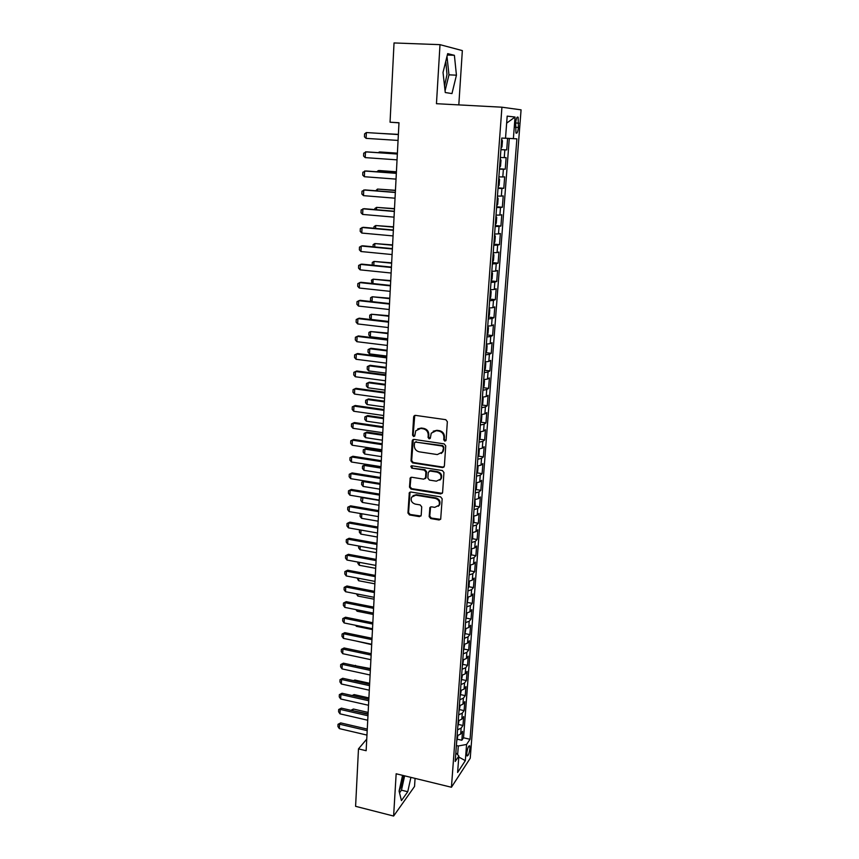 <?xml version="1.0" encoding="UTF-8"?>
<svg xmlns="http://www.w3.org/2000/svg" width="859" height="859" viewBox="0 0 859 859"><rect width="100%" height="100%" fill="white"/><g stroke="black" fill="none" stroke-linecap="round" stroke-linejoin="round"><path stroke-width="1.29" d="M444.844 441.139L446.111 440.109L447.346 421.662L445.767 419.675L415.412 415.369L413.641 416.873L412.556 435.169L413.651 436.544L414.736 436.018L415.724 430.81L420.706 428.416L423.208 428.781C426.44 429.597 428.115 431.69 428.233 435.083L428.083 437.456L429.178 438.831L430.295 438.294L431.239 433.172L436.318 430.681L438.852 431.057C442.117 431.862 443.792 433.978 443.899 437.381L443.738 439.765L444.844 441.139M433.183 431.229L436.92 430.305L439.443 430.67C442.696 431.476 444.382 433.591 444.479 436.984L444.328 439.368L445.885 440.721M414.747 415.423L413.179 434.783L414.661 436.136M417.699 428.909L421.318 428.04L423.82 428.405C427.052 429.21 428.716 431.304 428.834 434.697L428.684 437.059L430.209 438.423M469.927 748.49L469.68 745.795C468.477 745.709 467.511 748.2 466.781 753.268L467.028 755.952C468.23 756.017 469.197 753.526 469.927 748.49M445.767 61.333L446.991 74.443L444.532 86.04M429.178 516.613L430.724 518.557L439.078 519.974L440.688 519.18L442.17 498.832L440.613 496.867L410.849 492.014L409.303 492.744L407.95 513.016L409.485 514.949L419.46 516.635L421.2 515.26L421.726 506.864L420.18 504.92L415.219 504.093C411.719 502.869 410.516 500.561 411.59 497.157L415.756 495.171L435.341 498.392C438.809 499.573 440.055 501.86 439.056 505.242L434.751 507.358L431.486 506.81L429.887 507.583L429.178 516.613L429.768 516.119L431.315 518.063L440.592 519.351M458.813 104.895L462.346 50.606L440.001 44.657L436.458 103.703L501.935 107.203L451.437 787.252L396.16 773.776L393.615 816.05L355.594 806.322L358.482 748.876L366.138 750.712L398.984 122.74L390.05 122.203L398.973 122.858M440.001 44.657L394.034 42.95L390.05 122.203M442.568 467.554L444.371 466.104L445.724 445.853L444.146 443.878L413.984 439.4L412.223 440.86L411.031 460.95L412.588 462.904L442.568 467.554L444.017 467.017M443.942 472.504L442.6 492.508L440.817 493.925L411.021 489.082L409.485 487.139L410.173 477.991L411.729 477.25L423.788 479.172L425.549 477.744L425.903 472.074L424.346 470.12L411.772 468.155L410.827 466.308L411.912 465.782L442.374 470.539L443.942 472.504M457.589 739.266L461.852 740.243L462.529 731.396L460.682 734.058L461.133 728.121L457.557 729.806M458.685 724.513L462.969 725.479L463.656 716.578L461.809 719.176L462.26 713.195L458.674 714.838M459.78 709.652L464.107 710.618L464.783 701.642L462.947 704.187L463.398 698.152L459.801 699.763M460.875 694.684L465.245 695.64L465.932 686.599L464.085 689.079L464.547 683.002L460.939 684.569M461.992 679.609L466.383 680.543L467.081 671.437L465.234 673.853L465.696 667.733L462.078 669.258M463.108 664.415L467.543 665.349L468.241 656.169L466.394 658.52L466.856 652.357L463.237 653.839M464.225 649.114L468.703 650.027L469.411 640.782L467.564 643.08L468.026 636.863L464.397 638.291M465.363 633.695L469.884 634.597L470.592 625.288L468.735 627.51L469.207 621.25L465.567 622.635M466.501 618.158L471.065 619.049L471.774 609.665L469.927 611.823L470.399 605.52L466.748 606.862M467.65 602.503L472.257 603.383L472.965 593.934L471.119 596.028L471.602 589.671L467.93 590.96M468.81 586.729L473.449 587.599L474.179 578.075L472.321 580.104L472.804 573.694L469.132 574.939M469.97 570.838L474.662 571.697L475.392 562.097L473.534 564.052L474.018 557.598L470.335 558.79M471.14 554.828L475.875 555.676L476.616 546.002L474.759 547.881L475.252 541.374L471.548 542.523M472.321 538.69L477.099 539.527L477.84 529.778L475.983 531.581L476.487 525.032L472.772 526.127M473.513 522.433L478.345 523.249L479.086 513.424L477.228 515.164L477.733 508.56L474.007 509.602M474.705 506.048L479.59 506.853L480.342 496.942L478.484 498.617L478.978 491.96L475.252 492.948M475.907 489.533L480.847 490.317L481.598 480.342L479.741 481.931L480.245 475.22L476.509 476.165M477.121 472.89L482.114 473.663L482.876 463.602L481.008 465.127L481.523 458.362L477.776 459.243M478.345 456.118L483.381 456.881L484.154 446.744L482.296 448.183L482.812 441.365L479.043 442.192M479.569 439.217L484.669 439.958L485.442 429.747L483.585 431.1L484.1 424.228L480.331 425.001M480.804 422.177L485.969 422.907L486.752 412.61L484.884 413.888L485.41 406.962L481.631 407.681M482.049 405.008L487.268 405.716L488.062 395.333L486.194 396.536L486.72 389.557L482.93 390.211M483.306 387.699L488.588 388.386L489.383 377.928L487.515 379.044L488.052 372.011L484.251 372.602M484.562 370.25L489.92 370.927L490.714 360.383L488.846 361.414L489.383 354.316L485.571 354.864M485.84 352.662L491.251 353.328L492.057 342.698L490.188 343.643L490.736 336.492L486.913 336.964M487.117 334.935L492.604 335.579L493.42 324.863L491.552 325.722L492.089 318.506L488.256 318.925M489.029 308.596L489.791 309.755L489.383 315.167L488.395 317.068L493.957 317.69L494.784 306.888L492.916 307.651L493.463 300.392L489.619 300.747M489.748 299.061L495.332 299.651L496.158 288.764L494.29 289.44L494.838 282.117L490.983 282.407M491.101 280.904L496.717 281.473L497.544 270.488L495.675 271.079L496.234 263.692L492.368 263.917M492.465 262.596L498.102 263.144L498.95 252.074L497.071 252.567L497.64 245.116L493.764 245.277M493.85 244.139L499.508 244.665L500.357 233.498L498.488 233.895L499.058 226.389L495.171 226.486M495.235 225.541L500.926 226.024L501.785 214.771L499.906 215.072L500.486 207.502L496.588 207.524M496.642 206.772L502.354 207.234L503.213 195.895L501.345 196.099L501.924 188.465L498.016 188.411M498.048 187.853L503.793 188.293L504.662 176.847L502.794 176.954L503.374 169.255L499.455 169.137M499.476 168.783L505.242 169.191L506.123 157.648L500.325 157.498M515.668 122.848L515.937 132.995C517.043 133.864 517.87 132.007 518.417 127.433L518.138 117.286C517.032 116.405 516.205 118.263 515.668 122.848M501.935 107.203L521.08 109.845L470.227 758.239L451.437 787.252M461.852 740.243L463.527 737.784L470.045 739.288L516.882 138.847L505.522 138.202M470.045 739.288L466.577 744.452L465.331 760.655L457.611 772.466L458.856 756.006L455.195 761.471L501.774 138.063L505.511 138.256L507.186 116.126L515.046 117.028L513.371 138.664M500.915 149.552L506.713 149.928L500.904 149.702M505.242 169.191L503.374 169.255M503.793 188.293L501.924 188.465M502.354 207.234L500.486 207.502M500.926 226.024L499.058 226.389M499.508 244.665L497.64 245.116M498.102 263.144L496.234 263.692M496.717 281.473L494.838 282.117M495.332 299.651L493.463 300.392M493.957 317.69L492.089 318.506M492.604 335.579L490.736 336.492M491.251 353.328L489.383 354.316M489.92 370.927L488.052 372.011M488.588 388.386L486.72 389.557M487.268 405.716L485.41 406.962M485.969 422.907L484.1 424.228M484.669 439.958L482.812 441.365M483.381 456.881L481.523 458.362M482.114 473.663L480.245 475.22M480.847 490.317L478.978 491.96M479.59 506.853L477.733 508.56M478.345 523.249L476.487 525.032M477.099 539.527L475.252 541.374M475.875 555.676L474.018 557.598M474.662 571.697L472.804 573.694M473.449 587.599L471.602 589.671M472.257 603.383L470.399 605.52M471.065 619.049L469.207 621.25M469.884 634.597L468.026 636.863M468.703 650.027L466.856 652.357M467.543 665.349L465.696 667.733M466.383 680.543L464.547 683.002M465.245 695.64L463.398 698.152M464.107 710.618L462.26 713.195M462.969 725.479L461.133 728.121M463.527 737.784L509.29 138.428M506.713 149.928L507.594 138.32M457.643 754.707L458.298 745.988L456.376 745.548M393.615 816.05L414.543 786.457L415.069 778.394M366.75 739.127L358.482 748.876M498.875 176.868L502.794 176.954M497.436 196.077L501.345 196.099M496.019 215.126L499.906 215.072M494.601 234.024L498.488 233.895M493.206 252.75L497.071 252.567M491.82 271.337L495.675 271.079M490.435 289.762L494.29 289.44M489.072 308.037L492.916 307.651M487.719 326.162L491.552 325.722M486.377 344.137L490.188 343.643M485.045 361.972L488.846 361.414M483.724 379.667L487.515 379.044M482.404 397.212L486.194 396.536M481.104 414.629L484.884 413.888M479.816 431.894L483.585 431.1M477.948 456.977L478.925 454.873L479.301 449.794L478.538 449.032L482.296 448.183M477.271 466.029L481.008 465.127M476.004 482.887L479.741 481.931M474.759 499.627L478.484 498.617M473.513 516.227L477.228 515.164M472.289 532.698L475.983 531.581M471.065 549.041L474.759 547.881M469.852 565.265L473.534 564.052M468.649 581.36L472.321 580.104M467.457 597.327L471.119 596.028M466.276 613.186L469.927 611.823M465.095 628.917L468.735 627.51M463.924 644.529L467.564 643.08M462.776 660.013L466.394 658.52M461.627 675.399L465.234 673.853M460.478 690.657L464.085 689.079M459.35 705.808L462.947 704.187M458.223 720.841L461.809 719.176M458.856 756.006L455.839 752.785M457.106 735.766L460.682 734.058M458.298 745.988L466.577 744.452M506.66 123.127L515.046 117.028M465.331 760.655L458.77 757.037M443.019 72.467L445.263 92.536L451.963 93.577L456.44 75.184L454.39 55.309L447.668 53.634L443.019 72.467M402.57 775.344L399.081 791.096L401.443 800.588L407.746 791.73L410.903 777.374M399.134 790.849C401.4 786.629 402.85 781.529 403.505 775.57M445.069 90.807L448.978 74.84L446.981 56.393M447.324 55.03L454.39 55.309M448.978 74.84L456.44 75.184M399.521 792.857L401.464 790.173L404.632 775.849M401.464 790.173L407.746 791.73M413.276 439.454L411.654 460.531L413.2 462.475L443.147 467.124M443.233 447.399L442.127 446.014L415.67 442.063L414.586 442.589L414.285 445.563C414.414 448.924 416.067 451.018 419.278 451.834L437.317 454.572L442.471 452.027L443.813 446.991L442.718 445.606L442.127 446.014M415.273 442.074L442.718 445.606M441.258 453.509L443.051 451.609L443.652 449.482L443.072 449.891M443.813 446.991L443.652 449.482M410.946 477.325L410.097 486.688L411.644 488.631L442.299 493.345M425.216 478.635L426.15 477.303L426.504 471.645L424.958 469.69L411.772 468.155M411.493 465.803L412.395 467.726M436.383 481.18L440.688 479.054C441.73 475.607 440.495 473.288 436.973 472.106L430.005 471.011L428.233 472.45L427.879 478.119L429.425 480.074L436.383 481.18M439.851 480.16L441.268 478.603C442.321 475.167 441.086 472.847 437.564 471.666L436.973 472.106M429.178 471.097L430.606 470.571L437.564 471.666M430.595 506.917L429.768 516.119M438.337 506.252L439.636 504.759C440.635 501.377 439.389 499.1 435.932 497.919L435.341 498.392M412.975 495.686L416.368 494.709L435.932 497.919M410.044 492.089L408.562 512.533L410.097 514.455L420.931 516.044M501.001 148.371L502 146.749L502.44 140.919L501.688 139.233M379.968 133.392L398.372 134.369L380.183 133.413M398.061 140.425L366.095 138.363L364.441 136.796L364.57 133.897L366.353 132.554L398.361 134.552M366.095 138.363L366.353 132.554L398.361 134.573M499.551 167.741L500.55 166.098L500.99 160.311L500.228 158.69M397.395 153.16L380.494 152L379.281 151.989L379.248 152.73M397.384 153.224L379.281 151.989L378.347 152.666M498.123 186.961L499.122 185.276L499.551 179.542L498.789 177.974M396.418 171.8L379.581 170.565L378.389 170.597L378.325 171.886M396.407 171.929L378.389 170.597L376.714 171.768M496.695 206.01L497.694 204.292L498.113 198.601L497.361 197.098M375.737 190.752L377.488 189.066L377.402 190.881M395.451 190.301L377.488 189.066L395.441 190.473M495.289 224.897L496.277 223.157L496.706 217.51L495.944 216.071M374.835 209.585L374.878 208.501L376.607 207.373L376.489 209.725M394.485 208.651L376.607 207.373L394.474 208.877M397.041 159.849L365.215 157.616L363.582 156.027L363.711 153.149L366.75 151.871L397.352 153.965M365.215 157.616L365.483 151.86L397.341 154.04M396.031 179.112L364.356 176.718L362.723 175.096L362.852 172.251L365.88 170.962L396.343 173.217M364.356 176.718L364.613 171.005L396.332 173.346M395.033 198.204L363.497 195.648L361.864 194.016L361.993 191.192L365.021 189.903L395.344 192.309M363.497 195.648L363.754 189.989L395.333 192.491M394.045 217.144L362.638 214.428L361.027 212.774L361.156 209.972L364.162 208.683L394.356 211.239M362.638 214.428L362.895 208.812L394.345 211.475M493.882 243.645L494.881 241.862L495.299 236.268L494.537 234.883M373.933 228.258L374.009 226.626L375.727 225.541L375.587 228.408M393.54 226.851L375.727 225.541L393.519 227.13M393.068 235.924L361.8 233.057L360.189 231.382L360.318 228.601L363.314 227.302L393.368 230.008M361.8 233.057L362.047 227.485L393.358 230.309M492.497 262.22L493.485 260.417L493.904 254.865L493.141 253.534M373.042 246.791L373.15 244.611L374.857 243.559L374.696 246.941M392.595 244.901L374.857 243.559L392.574 245.234M392.091 254.554L360.963 251.526L359.363 249.84L359.481 247.081L362.466 245.781L392.402 248.627M360.963 251.526L361.209 246.007L392.38 248.981M491.123 280.657L492.11 278.821L492.518 273.312L491.767 272.035M372.215 265.163L372.291 262.446L373.987 261.437L373.805 265.324M391.661 262.822L373.987 261.437L391.64 263.187M391.124 273.022L360.125 269.855L358.536 268.148L358.654 265.41L361.628 264.1L391.436 267.095M360.125 269.855L360.372 264.379L391.414 267.503M489.748 298.932L490.747 297.064L491.155 291.609L490.392 290.385M371.936 283.459L371.442 280.152L373.139 279.175L372.924 283.556M390.727 280.592L373.139 279.175L390.705 281.011M390.169 291.351L359.298 288.033L357.72 286.305L357.838 283.588L360.801 282.278L390.469 285.413M359.298 288.033L359.545 282.59L390.448 285.864M371.646 301.606L370.476 300.328L370.605 297.708L372.28 296.774L372.044 301.649M389.803 298.223L372.28 296.774L389.782 298.685M389.213 309.519L358.482 306.062L356.904 304.311L357.033 301.627L359.985 300.306L389.524 303.581M358.482 306.062L358.729 300.671L389.503 304.086M487.053 335.053L488.041 333.131L488.438 327.751L487.687 326.645M388.891 315.715L371.442 314.233L371.185 319.441L388.59 321.459M371.185 319.441L369.638 317.733L369.767 315.135L371.442 314.233L388.859 316.23M388.268 327.547L357.677 323.94L356.109 322.179L356.227 319.516L359.169 318.195L388.579 321.61M357.677 323.94L357.913 318.592L388.558 322.157M485.722 352.888L486.709 350.944L487.107 345.608L486.344 344.556M387.978 333.067L370.605 331.553L370.347 336.728L387.677 338.822M370.347 336.728L368.812 334.999L368.941 332.422L370.605 331.553L387.957 333.625M387.334 345.425L356.872 341.689L355.304 339.906L355.422 337.254L358.353 335.933L387.645 339.488M356.872 341.689L357.108 336.374L387.613 340.078M484.401 370.583L485.378 368.608L485.775 363.325L485.013 362.315M387.087 350.289L370.948 348.282L369.767 348.743L369.52 353.876L386.775 356.045M369.52 353.876L367.996 352.136L368.114 349.57L369.767 348.743L387.055 350.891M386.41 363.164L356.077 359.287L354.52 357.494L354.638 354.864L357.548 353.532L386.722 357.215M356.077 359.287L356.313 354.015L386.69 357.859M483.091 388.139L484.068 386.142L484.465 380.891L483.703 379.936M386.185 367.373L370.122 365.3L368.951 365.805L368.704 370.895L385.884 373.139M368.704 370.895L367.18 369.134L367.298 366.6L368.951 365.805L386.153 368.028M481.781 405.555L482.769 403.526L483.155 398.329L482.393 397.416M385.304 384.327L369.295 382.191L368.124 382.727L367.888 387.774L385.004 390.104M367.888 387.774L366.363 386.002L366.482 383.49L368.124 382.727L385.262 385.025M480.492 422.832L481.469 420.781L481.856 415.616L481.094 414.757M384.424 401.153L368.49 398.941L367.319 399.521L367.072 404.535L384.123 406.93M367.072 404.535L365.558 402.753L365.687 400.251L368.49 398.941M384.381 401.894L367.319 399.521L365.687 400.251M479.215 439.98L480.192 437.886L480.578 432.775L479.816 431.959M383.543 417.85L367.673 415.573L366.514 416.185L366.267 421.157L383.243 423.627M366.267 421.157L364.764 419.364L364.882 416.883L367.673 415.573M383.511 418.634L366.514 416.185L364.882 416.883M382.684 434.418L366.868 432.077L365.709 432.721L365.472 437.661L382.384 440.195M365.472 437.661L363.969 435.846L364.087 433.387L366.868 432.077M382.642 435.245L365.709 432.721L364.087 433.387M476.681 473.857L477.658 471.72L478.034 466.673L477.336 466.018M381.826 450.868L366.074 448.452L364.914 449.139L364.678 454.035L381.525 456.644M364.678 454.035L363.185 452.21L363.303 449.762L366.074 448.452M381.772 451.727L364.914 449.139L363.303 449.762M475.435 490.586L476.401 488.438L476.777 483.434L476.154 482.887M380.966 467.178L365.29 464.708L364.13 465.428L363.894 470.292L380.666 472.965M363.894 470.292L362.412 468.456L362.53 466.018L365.29 464.708M380.924 468.08L364.13 465.428L362.53 466.018M474.189 507.197L475.167 505.017L474.984 499.605M364.42 480.89L363.346 481.598L363.11 486.419L379.818 489.158M363.11 486.419L361.639 484.573L361.757 482.157L364.388 480.89M380.075 484.315L363.346 481.598L361.757 482.157M472.955 523.679L473.932 521.477L473.835 516.195M362.97 497.372L362.337 502.429L378.98 505.242M362.337 502.429L360.866 500.561L360.984 498.177L362.702 497.329M379.227 500.432L362.573 497.64L360.984 498.177M471.741 540.032L472.708 537.809L472.697 532.666M361.789 513.757L361.575 518.321L378.143 521.188M361.575 518.321L360.104 516.442L360.222 514.069L361.048 513.628M361.403 513.693L360.222 514.069M470.528 556.256L471.494 554.012L471.591 548.987M361.005 530.078L360.812 534.094L377.316 537.025M360.812 534.094L359.352 532.204L359.502 529.82M469.325 572.362L470.292 570.097L470.496 565.19M360.222 546.281L360.05 549.749L376.489 552.745M360.05 549.749L358.6 547.838L358.686 546.002M468.123 588.34L469.089 586.053L469.422 581.264M359.438 562.355L359.298 565.286L375.673 568.347M359.298 565.286L357.859 563.364L357.913 562.076M466.942 604.199L468.252 597.22M358.675 578.311L358.557 580.716L374.868 583.83M358.557 580.716L357.151 578.021M465.771 619.94L467.071 613.068M357.902 594.138L357.816 596.028L374.062 599.206M357.816 596.028L356.388 593.848M464.601 635.563L465.889 628.799M357.151 609.858L357.076 611.221L373.268 614.464M357.076 611.221L355.894 609.6M463.441 651.058L464.719 644.4M356.388 625.449L356.345 626.308L372.473 629.604M356.345 626.308L355.615 625.288M462.292 666.444L463.559 659.895M355.647 640.921L371.689 644.647M461.154 681.724L462.41 675.26M460.016 696.874L461.262 690.518M370.433 668.581L355.186 665.725M354.917 665.661L355.529 665.371M458.889 711.918L460.134 705.668M369.671 683.302L354.821 680.038L354.101 680.779M353.511 680.65L354.821 680.038M457.772 726.854L459.007 720.701M368.898 697.905L354.112 694.587L353.038 695.736M352.136 695.532L354.112 694.587M456.666 741.682L457.89 735.615M350.88 710.318L353.414 709.04L352.276 710.629M368.146 712.412L353.414 709.04M368.071 713.872L351.127 710.372M385.487 380.762L355.282 376.747L353.736 374.932L353.844 372.323L356.753 370.991L385.798 374.803M355.282 376.747L355.519 371.517L385.766 375.501M384.574 398.222L354.499 394.066L352.952 392.241L353.07 389.653L355.97 388.322L384.886 392.262M354.499 394.066L354.724 388.88L384.853 392.993M383.672 415.531L353.715 411.257L352.179 409.41L352.297 406.844L355.186 405.502L383.984 409.571M353.715 411.257L353.951 406.114L383.941 410.355M352.297 406.844L355.186 405.502M382.77 432.711L352.942 428.297L351.417 426.451L351.524 423.895L354.402 422.553L383.082 426.751M352.942 428.297L353.178 423.197L383.039 427.578M351.524 423.895L354.402 422.553M381.879 449.762L352.179 445.22L350.655 443.351L350.773 440.817L353.629 439.475L382.191 443.792M352.179 445.22L352.405 440.162L382.148 444.661M350.773 440.817L353.629 439.475M380.999 466.662L351.417 462.002L349.903 460.123L350.01 457.611L352.866 456.258L381.31 460.692M351.417 462.002L351.642 456.988L381.256 461.605M350.01 457.611L352.866 456.258M380.118 483.445L350.655 478.656L349.151 476.756L349.259 474.275L352.104 472.922L380.43 477.464M350.655 478.656L350.88 473.674L380.376 478.42M349.259 474.275L352.104 472.922M379.248 500.088L349.903 495.192L348.41 493.27L348.518 490.8L351.352 489.447L379.56 494.108M349.903 495.192L350.128 490.242L379.506 495.106M348.518 490.8L351.352 489.447M378.379 516.613L349.162 511.588L347.67 509.655L347.777 507.207L350.601 505.844L378.701 510.633M349.162 511.588L349.388 506.681L378.647 511.663M347.777 507.207L350.601 505.844M377.531 532.999L348.421 527.856L346.939 525.923L347.047 523.485L349.86 522.122L377.842 527.018M348.421 527.856L348.647 522.991L377.788 528.092M347.047 523.485L349.86 522.122M376.671 549.266L347.691 544.015L346.209 542.05L346.327 539.645L349.119 538.271L376.994 543.275M347.691 544.015L347.916 539.184L376.929 544.402M346.327 539.645L349.119 538.271M375.834 565.405L346.972 560.036L345.49 558.071L345.597 555.676L348.389 554.302L376.145 559.413M346.972 560.036L347.186 555.247L376.081 560.573M345.597 555.676L348.389 554.302M374.996 581.414L346.241 575.938L344.781 573.962L344.888 571.589L347.67 570.215L375.308 575.433M346.241 575.938L346.467 571.181L375.243 576.625M344.888 571.589L347.67 570.215M374.159 597.316L345.533 591.722L344.072 589.736L344.18 587.373L346.95 585.999L374.481 591.325M345.533 591.722L345.748 587.008L374.417 592.56M344.18 587.373L346.95 585.999M373.343 613.09L344.824 607.388L343.364 605.391L343.471 603.05L346.231 601.665L373.654 607.098M344.824 607.388L345.028 602.707L373.59 608.365M343.471 603.05L346.231 601.665M372.516 628.745L344.115 622.947L342.666 620.928L342.773 618.598L345.522 617.224L372.838 622.743M344.115 622.947L344.33 618.287L372.763 624.053M342.773 618.598L345.522 617.224M371.711 644.271L343.417 638.377L341.968 636.347L342.075 634.039L344.813 632.654L372.022 638.28M343.417 638.377L343.621 633.759L371.947 639.633M342.075 634.039L344.813 632.654M370.905 659.701L342.72 653.688L341.281 651.648L341.388 649.361L344.115 647.976L371.217 653.699M342.72 653.688L342.924 649.114L371.142 655.084M341.388 649.361L344.115 647.976M370.1 675.002L342.032 668.893L340.604 666.842L340.701 664.576L343.417 663.18L370.412 669.011M342.032 668.893L342.236 664.351L370.336 670.417M340.701 664.576L343.417 663.18M369.306 690.196L341.345 683.989L339.928 681.928L340.024 679.673L342.73 678.277L369.617 684.194M341.345 683.989L341.549 679.469L369.542 685.643M340.024 679.673L342.73 678.277M368.522 705.271L340.669 698.968L339.251 696.896L339.348 694.663L340.873 694.491L342.054 693.267L368.833 699.28M340.669 698.968L340.873 694.491L368.758 700.761M339.348 694.663L342.054 693.267M367.738 720.239L339.992 713.84L338.586 711.757L338.682 709.534L340.196 709.394L341.367 708.138L368.049 714.237M339.992 713.84L340.196 709.394L367.974 715.762M338.682 709.534L341.367 708.138M366.954 735.089L339.326 728.604L337.92 726.51L338.017 724.298L339.52 724.191L340.701 722.902L367.276 729.098M339.326 728.604L339.52 724.191L367.19 730.644M338.017 724.298L340.701 722.902M504.254 157.659L504.834 149.895M515.658 122.977L518.75 123.159M515.325 127.25L518.417 127.433M444.479 436.984L443.899 437.381M439.443 430.67L438.852 431.057M436.92 430.305L436.318 430.681M428.684 437.059L428.083 437.456M428.834 434.697L428.233 435.083M423.82 428.405L423.208 428.781M421.318 428.04L420.706 428.416M413.179 434.783L412.556 435.169M414.263 416.508L413.641 416.873M444.328 439.368L443.738 439.765M413.2 462.475L412.588 462.904M411.654 460.531L411.031 460.95M412.846 440.463L412.223 440.86M416.282 441.666L415.67 442.063M441.397 493.453L440.817 493.925M411.644 488.631L411.021 489.082M410.097 486.688L409.485 487.139M410.602 478.227L409.979 478.667M426.15 477.303L425.549 477.744M426.504 471.645L425.903 472.074M424.958 469.69L424.346 470.12M430.606 470.571L430.005 471.011M430.316 507.723L429.725 508.206M416.368 494.709L415.756 495.171M420.062 516.152L419.46 516.635M410.097 514.455L409.485 514.949M408.562 512.533L407.95 513.016M409.732 492.948L409.109 493.41M439.658 519.47L439.078 519.974M431.315 518.063L430.724 518.557M517.139 117.232L518.138 117.286M414.489 415.756L413.866 416.11M413.061 439.744L412.438 440.141M443.051 451.609L442.471 452.027M410.795 477.55L410.173 477.991M425.967 477.958L425.366 478.409M411.45 465.879L410.827 466.308M441.268 478.603L440.688 479.054M430.477 507.1L429.887 507.583M439.636 504.759L439.056 505.242M409.915 492.282L409.303 492.744"/></g></svg>
